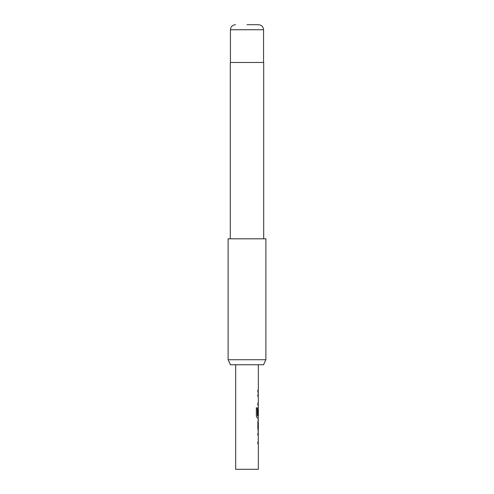 <?xml version="1.0" encoding="UTF-8"?>
<svg xmlns="http://www.w3.org/2000/svg" width="494" height="494" viewBox="0 0 494 494"><rect width="100%" height="100%" fill="white"/><g stroke="black" fill="none" stroke-linecap="round" stroke-linejoin="round"><path stroke-width="0.74" d="M258.208 433.164L258.208 435.146L257.745 435.146M258.208 441.827L258.208 443.81L257.745 443.81M258.208 420.345L258.337 428.934L257.874 428.934M258.152 422.253L258.208 430.848M258.152 409.143L258.263 414.917L257.868 414.917L258.251 407.377L258.14 414.917L257.745 414.917M258.208 415.825L258.208 418.023L257.17 418.023M258.208 394.484L258.208 396.466L257.745 396.466M258.208 403.147L258.208 405.129L257.745 405.129M257.745 390.254L258.214 390.254L258.214 392.236M235.663 364.763L235.663 469.3L258.337 469.3L258.337 443.81L257.868 443.81L257.868 441.827L258.282 441.827M258.282 435.146L258.337 441.827M258.337 435.146L257.868 435.146L257.868 433.164L258.208 433.238M257.874 430.916L258.337 430.916L258.337 433.164M258.337 430.916L257.868 429.064L257.868 422.123L258.337 420.271L257.874 420.271M258.208 417.949L258.337 420.271M258.337 418.023L257.288 418.023L256.361 416.17L256.361 407.84L257.343 407.84L257.393 415.825L258.337 415.825L258.337 409.143M258.251 405.129L258.337 407.377M258.337 405.129L257.868 405.129L257.868 403.147L258.282 403.147M258.282 396.466L258.337 403.147M258.337 396.466L257.868 396.466L257.868 394.484L258.208 394.558M257.868 390.254L258.337 390.254L257.874 390.254L257.868 392.236L258.337 392.236L258.337 394.484M258.337 364.763L258.337 390.254M257.874 422.253L258.337 422.253L258.337 428.934M263.543 364.763L230.457 364.763L228.111 359.725L265.889 359.725L263.543 364.763M247 24.7L258.523 24.7L247 24.7M263.691 238.812L263.691 62.485L230.309 62.485L230.309 238.812M265.889 359.725L265.889 238.812L228.111 238.812L228.111 359.725M256.263 407.84L257.226 407.84L257.393 415.825M258.523 24.7C261.61 25.027 263.29 26.707 263.561 29.739L230.439 29.739L230.439 62.485M263.561 29.739L263.561 62.485M230.439 29.739C230.71 26.707 232.39 25.027 235.477 24.7"/></g></svg>
